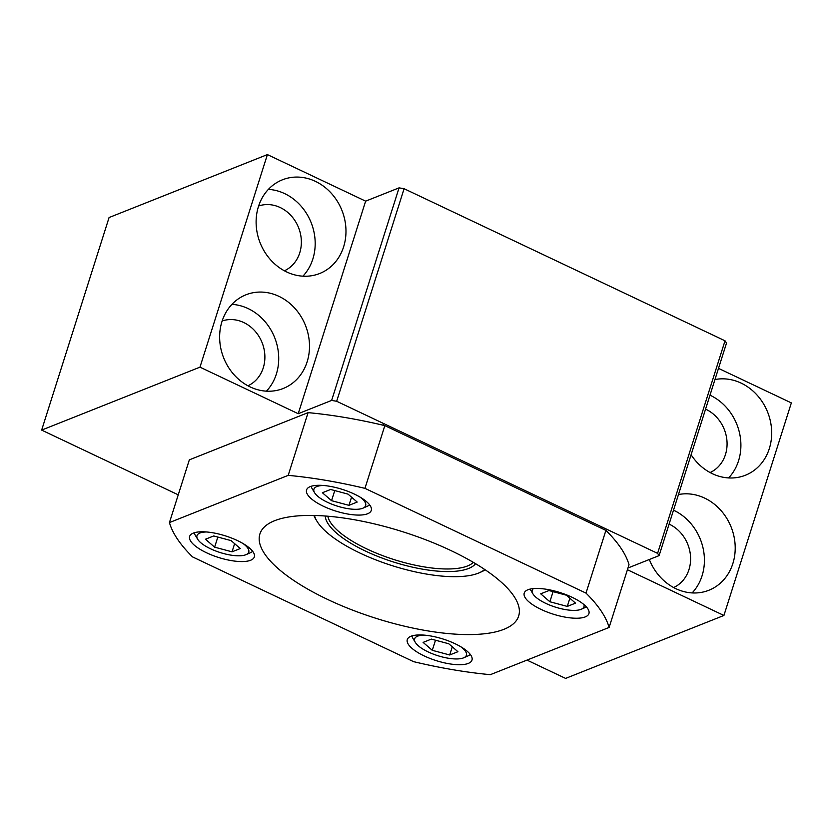 <?xml version="1.0" encoding="UTF-8"?>
<svg xmlns="http://www.w3.org/2000/svg" width="833" height="833" viewBox="0 0 833 833"><rect width="100%" height="100%" fill="white"/><g stroke="black" fill="none" stroke-linecap="round" stroke-linejoin="round"><path stroke-width="1.25" d="M627.978 567.991L659.101 555.611L726.532 343.05L725.022 340.801L404.099 188.716L399.069 187.862L365.645 201.149L267.403 154.594L199.972 367.155L41.65 430.099L178.241 494.833M267.403 154.594L109.081 217.538L41.65 430.099M286.677 271.954A50.417 44.003 68.3 0 0 319.674 273.505A50.417 44.003 68.3 0 0 341.936 210.395A50.417 44.003 68.3 0 0 282.418 179.803A50.417 44.003 68.3 0 0 256.168 224.546A50.417 44.003 68.3 0 0 286.677 271.954M250.202 386.949A50.417 44.003 68.3 0 0 283.199 388.49A50.417 44.003 68.3 0 0 305.461 325.391A50.417 44.003 68.3 0 0 245.943 294.799A50.417 44.003 68.3 0 0 219.693 339.541A50.417 44.003 68.3 0 0 250.202 386.949M365.645 201.149L298.214 413.709L199.972 367.155M399.069 187.862L331.638 400.423L298.214 413.709M404.099 188.716L336.667 401.277L331.638 400.423M725.022 340.801L657.591 553.362L336.667 401.277M659.101 555.611L657.591 553.362M649.324 559.505A50.417 44.003 68.3 0 0 675.907 588.702A50.417 44.003 68.3 0 0 708.904 590.243A50.417 44.003 68.3 0 0 732.54 530.975A50.417 44.003 68.3 0 0 678.479 494.542M691.098 454.766A50.417 44.003 68.3 0 0 712.382 473.706A50.417 44.003 68.3 0 0 745.379 475.258A50.417 44.003 68.3 0 0 769.015 415.99A50.417 44.003 68.3 0 0 714.953 379.556M718.504 368.373L791.35 402.901L723.919 615.462L627.426 569.73M526.977 660.1L565.597 678.406L723.919 615.462M710.101 472.55A34.903 30.467 68.3 0 0 726.98 441.146A34.903 30.467 68.3 0 0 705.572 409.128M728.615 477.934A50.417 44.003 68.3 0 0 709.997 395.186M673.626 587.546A34.903 30.467 68.3 0 0 690.505 556.142A34.903 30.467 68.3 0 0 669.097 524.113M692.14 592.919A50.417 44.003 68.3 0 0 673.522 510.181M247.922 385.794A34.903 30.467 68.3 0 0 262.093 342.634A34.903 30.467 68.3 0 0 222.151 320.986M266.435 391.166A50.417 44.003 68.3 0 0 274.671 337.625A50.417 44.003 68.3 0 0 231.918 304.368M284.397 270.798A34.903 30.467 68.3 0 0 298.568 227.638A34.903 30.467 68.3 0 0 258.636 205.99M302.91 276.181A50.417 44.003 68.3 0 0 311.146 222.64A50.417 44.003 68.3 0 0 268.393 189.372M314.478 515.481A91.141 30.425 -162.4 0 0 316.936 521.177L315.697 519.105A93.077 31.071 17.6 0 1 313.885 515.471M485.202 569.814A93.077 31.071 17.6 0 1 481.63 571.74L479.423 572.719A91.141 30.425 -162.4 0 0 484.712 569.48M316.936 521.177A91.141 30.425 -162.4 0 0 391.135 565.326A91.141 30.425 -162.4 0 0 478.392 573.156A91.141 30.425 -162.4 0 0 479.423 572.719M475.601 563.712A79.499 26.541 17.6 0 1 468.562 568.491A79.499 26.541 17.6 0 1 383.607 558.631A79.499 26.541 17.6 0 1 325.245 516.012M327.838 516.221A77.563 25.896 -162.4 0 0 386.46 557.027A77.563 25.896 -162.4 0 0 467.48 565.982A77.563 25.896 -162.4 0 0 473.373 562.379M609.11 627.447L629.009 564.722A230.751 77.021 -162.4 0 0 605.903 530.402L384.846 425.632A230.751 77.021 -162.4 0 0 308.085 412.637L189.341 459.847L169.443 522.572A230.751 77.021 -162.4 0 0 192.548 556.902L413.605 661.662A230.751 77.021 -162.4 0 0 490.356 674.668L609.11 627.447A230.751 77.021 -162.4 0 0 586.005 593.117L364.948 488.357A230.751 77.021 -162.4 0 0 288.197 475.362L169.443 522.572M384.846 425.632L364.948 488.357M308.085 412.637L288.197 475.362M605.903 530.402L586.005 593.117M367.561 513.774A33.934 11.329 -162.4 0 0 371.258 510.452A33.934 11.329 -162.4 0 0 342.332 489.387A33.934 11.329 -162.4 0 0 306.565 489.929A33.934 11.329 -162.4 0 0 329.316 508.807A33.934 11.329 -162.4 0 0 367.561 513.774M585.224 616.92A33.934 11.329 -162.4 0 0 588.921 613.609A33.934 11.329 -162.4 0 0 559.995 592.544A33.934 11.329 -162.4 0 0 524.228 593.086A33.934 11.329 -162.4 0 0 546.979 611.963A33.934 11.329 -162.4 0 0 585.224 616.92M468.302 663.412A33.934 11.329 -162.4 0 0 471.988 660.09A33.934 11.329 -162.4 0 0 443.073 639.036A33.934 11.329 -162.4 0 0 407.295 639.567A33.934 11.329 -162.4 0 0 430.057 658.455A33.934 11.329 -162.4 0 0 468.302 663.412M250.639 560.255A33.934 11.329 -162.4 0 0 254.325 556.933A33.934 11.329 -162.4 0 0 225.41 535.879A33.934 11.329 -162.4 0 0 189.632 536.421A33.934 11.329 -162.4 0 0 212.394 555.299A33.934 11.329 -162.4 0 0 250.639 560.255M503.892 629.332A135.737 45.305 -162.4 0 0 518.657 616.056A135.737 45.305 -162.4 0 0 402.974 531.818A135.737 45.305 -162.4 0 0 259.896 533.974A135.737 45.305 -162.4 0 0 350.922 609.485A135.737 45.305 -162.4 0 0 503.892 629.332M566.357 595.199L575.52 603.144L567.283 606.414L549.874 601.759L540.7 593.825L548.947 590.545L566.357 595.199M533.453 588.587A27.145 9.059 -162.4 0 0 532.943 593.867A27.145 9.059 -162.4 0 0 555.049 607.018A27.145 9.059 -162.4 0 0 581.038 609.35A27.145 9.059 -162.4 0 0 581.34 609.215A27.145 9.059 -162.4 0 0 583.964 604.612M585.412 607.413A31.029 10.36 -162.4 0 0 585.766 607.267A31.029 10.36 -162.4 0 0 586.401 606.955M530.111 589.098A31.029 10.36 -162.4 0 0 530.454 589.722L532.943 593.867M569.866 598.25L567.283 606.414M553.081 591.649L549.874 601.759M348.038 494.125L357.201 502.06L348.965 505.339L331.555 500.675L322.381 492.74L330.628 489.471L348.038 494.125M323.516 485.493A27.145 9.059 -162.4 0 0 314.624 492.782A27.145 9.059 -162.4 0 0 336.719 505.933A27.145 9.059 -162.4 0 0 362.719 508.265A27.145 9.059 -162.4 0 0 363.021 508.14A27.145 9.059 -162.4 0 0 359.96 497.051M367.093 506.329A31.029 10.36 -162.4 0 0 367.447 506.183A31.029 10.36 -162.4 0 0 369.56 504.788M311.209 486.274A31.029 10.36 -162.4 0 0 312.136 488.638L314.624 492.782M351.547 497.166L348.965 505.339M334.762 490.575L331.555 500.675M231.105 540.617L240.279 548.551L232.032 551.821L214.622 547.166L205.459 539.232L213.696 535.952L231.105 540.617M206.594 531.975A27.145 9.059 -162.4 0 0 197.692 539.274A27.145 9.059 -162.4 0 0 219.797 552.425A27.145 9.059 -162.4 0 0 245.787 554.757A27.145 9.059 -162.4 0 0 246.099 554.622A27.145 9.059 -162.4 0 0 243.028 543.533M250.171 552.82A31.029 10.36 -162.4 0 0 250.525 552.675A31.029 10.36 -162.4 0 0 252.638 551.269M194.287 532.766A31.029 10.36 -162.4 0 0 195.203 535.13L197.692 539.274M234.625 543.657L232.032 551.821M217.829 537.056L214.622 547.166M448.768 643.763L457.931 651.708L449.695 654.977L432.285 650.323L423.122 642.389L431.359 639.109L448.768 643.763M424.257 635.131A27.145 9.059 -162.4 0 0 415.355 642.43A27.145 9.059 -162.4 0 0 437.46 655.581A27.145 9.059 -162.4 0 0 463.45 657.903A27.145 9.059 -162.4 0 0 463.762 657.778A27.145 9.059 -162.4 0 0 460.691 646.689M467.834 655.977A31.029 10.36 -162.4 0 0 468.177 655.831A31.029 10.36 -162.4 0 0 470.301 654.426M411.95 635.912A31.029 10.36 -162.4 0 0 412.866 638.286L415.355 642.43M452.288 646.814L449.695 654.977M435.492 640.213L432.285 650.323M581.34 609.215L585.766 607.267M601.239 526.654L600.822 527.987M363.021 508.14L367.447 506.183M383.576 423.508L383.034 425.205M246.099 554.622L250.525 552.675M463.762 657.778L468.177 655.831"/></g></svg>
